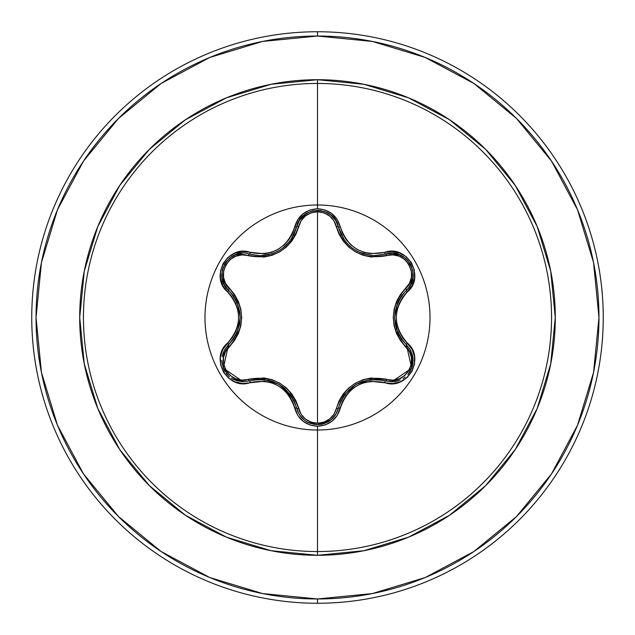 <?xml version="1.0" encoding="UTF-8"?>
<svg xmlns="http://www.w3.org/2000/svg" width="635" height="635" viewBox="0 0 635 635"><rect width="100%" height="100%" fill="white"/><g stroke="black" fill="none" stroke-linecap="round" stroke-linejoin="round"><path stroke-width="0.95" d="M338.376 408.162L338.376 408.178A2.143 0.492 13.4 0 1 340.32 408.138C347.75 386.953 362.498 378.436 384.58 382.587C406.852 391.041 425.855 358.148 407.368 343.075C392.7 326.041 392.7 308.991 407.368 291.925C425.839 276.884 406.892 243.967 384.58 252.412C362.522 256.58 347.774 248.063 340.32 226.862C337.002 215.638 329.39 209.598 317.5 208.756L317.5 204.986A112.514 112.514 0 0 1 430.014 317.5A112.514 112.514 0 0 1 317.5 430.014A112.514 112.514 0 0 1 204.986 317.5A112.514 112.514 0 0 1 317.5 204.986L317.5 208.756L309.721 210.098L302.863 213.924L297.688 219.758L292.433 233.569L288.806 239.728L284.004 245.047L278.138 249.301L271.526 252.254L264.501 253.77L242.514 251.476L234.664 253.214L227.941 257.445L223.083 263.557L220.528 270.835L220.472 278.519L222.925 285.837L232.227 297.267L235.744 303.482L237.934 310.293L238.689 317.492L237.942 324.675L235.752 331.51L232.227 337.725L222.798 349.409L220.385 357.076L220.686 365.014L223.56 372.269L228.592 378.119L235.228 382L242.792 383.532L264.493 381.23L271.502 382.738L278.122 385.683L283.98 389.938L288.806 395.264L292.425 401.423L297.815 415.449L303.244 421.378L310.269 425.093L317.5 426.244L317.5 551.553A234.053 234.053 0 0 0 551.553 317.5A234.053 234.053 0 0 0 317.5 83.447L317.5 204.986A112.514 112.514 0 0 1 430.014 317.5A112.514 112.514 0 0 1 317.5 430.014A112.514 112.514 0 0 1 204.986 317.5A112.514 112.514 0 0 1 317.5 204.986L317.5 83.447A234.053 234.053 0 0 0 83.447 317.5A234.053 234.053 0 0 0 317.5 551.553L317.5 555.292A237.792 237.792 0 0 1 79.708 317.5A237.792 237.792 0 0 1 317.5 79.708L317.5 83.447L317.5 79.708L271.113 84.28L226.505 97.814L185.396 119.785L149.36 149.36L119.785 185.396L97.814 226.505L84.28 271.113L79.708 317.5L84.28 363.887L97.814 408.495L119.785 449.604L149.36 485.64L185.396 515.215L226.505 537.186L271.113 550.72L317.5 555.292L363.887 550.72L408.495 537.186L449.604 515.215L485.64 485.64L515.215 449.604L537.186 408.495L550.72 363.887L555.292 317.5L550.72 271.113L537.186 226.505L515.215 185.396L485.64 149.36L449.604 119.785L408.495 97.814L363.887 84.28L317.5 79.708A237.792 237.792 0 0 1 555.292 317.5A237.792 237.792 0 0 1 317.5 555.292L317.5 551.553A234.053 234.053 0 0 0 551.553 317.5A234.053 234.053 0 0 0 317.5 83.447A234.053 234.053 0 0 0 83.447 317.5A234.053 234.053 0 0 0 317.5 551.553L317.5 426.244C329.39 425.402 337.002 419.37 340.32 408.138A2.143 0.492 -166.6 0 0 338.376 408.178L335.645 414.663L330.914 419.957L317.524 424.656L323.874 423.696L330.383 420.37L335.486 414.909L338.376 408.178A2.143 0.667 13.4 0 1 336.439 408.4L333.978 414.211L329.692 418.989L323.993 422.148L317.5 423.243L311.023 422.132L305.324 418.965L301.053 414.187L295.997 400.907L291.862 393.986L286.369 387.977L279.662 383.111L272.105 379.722L264.12 377.944L241.991 380.087L235.712 378.777L230.132 375.428L225.925 370.38L223.631 364.204L223.512 357.688L225.512 351.584L234.466 340.558L238.387 333.518L240.84 325.771L241.689 317.54L240.855 309.308L238.403 301.514L234.482 294.473L225.512 283.416L223.512 277.328L223.623 270.82L225.909 264.652L230.108 259.588L235.696 256.23L241.983 254.913L264.081 257.056L272.034 255.31L279.598 251.92L286.314 247.078L291.838 241.054L295.981 234.124L301.053 220.813L305.324 216.035L311.015 212.868L317.5 211.757L317.5 423.243L317.5 211.757L323.985 212.852L329.692 216.011L333.978 220.79L339.05 234.061L343.178 240.975L348.671 246.975L355.37 251.825L362.918 255.222L370.888 256.992L393.009 254.873L399.28 256.191L404.86 259.54L409.067 264.604L411.345 270.772L411.464 277.297L409.456 283.393L400.487 294.418L396.558 301.458L394.097 309.221L393.24 317.46L394.081 325.699L396.534 333.502L400.463 340.55L409.456 351.607L411.456 357.688L411.353 364.196L409.083 370.372L404.884 375.436L399.296 378.801L393.009 380.127L370.935 378L362.99 379.754L355.433 383.135L348.726 387.969L343.202 393.994L339.066 400.907L336.439 408.4A2.143 0.667 -166.6 0 0 338.376 408.186L340.844 401.066L344.726 394.526L356.1 384.381L370.586 379.595L359.894 382.468M260.167 255.707L249.404 254.127A2.143 0.675 -73.3 0 0 248.237 255.691A2.143 0.675 106.7 0 1 249.396 254.127L260.167 255.707L272.51 253.619L274.899 252.698M340.844 233.934L341.146 234.561M342.757 237.538L343.829 239.204M349.147 245.443L351.393 247.396M352.481 248.237L353.703 249.11M359.656 252.428L362.244 253.468M362.514 253.563L364.387 254.159M374.118 255.643L385.596 254.079A2.143 0.667 -106.6 0 1 386.755 255.651A2.143 0.667 73.4 0 0 385.596 254.079L392.573 253.206L395.883 253.595M364.196 254.103L362.561 253.579M352.227 248.047L351.544 247.515M343.948 239.379L338.376 226.822L339.241 229.886M412.877 356.902L410.289 349.671L406.432 344.789L410.305 349.702L412.615 355.584L411.678 368.213L407.868 374.483M405.154 377.087L403.106 378.547M397.978 380.881L391.731 381.818L397.978 380.881M398.081 380.849L400.225 380.055M403.138 378.523L403.662 378.182M407.876 374.467L410.027 371.531M412.004 367.324L412.671 364.95M412.901 363.68L413.012 357.886M224.29 350.345L228.529 344.765A2.143 0.667 -133.4 0 0 229.306 346.551C214.146 358.783 230.108 386.35 248.237 379.309A2.143 0.675 -106.7 0 0 249.396 380.873L243.245 381.77L249.404 380.873L243.245 381.77L232.386 378.817M161.123 83.471L118.475 118.475L161.123 83.471L209.788 57.46L262.588 41.442L317.5 36.036A281.464 281.464 0 0 1 598.964 317.5A281.464 281.464 0 0 1 317.5 598.964L317.5 603.25A285.75 285.75 0 0 0 603.25 317.5A285.75 285.75 0 0 0 317.5 31.75L317.5 36.036L317.5 31.75A285.75 285.75 0 0 1 603.25 317.5A285.75 285.75 0 0 1 317.5 603.25A285.75 285.75 0 0 1 31.75 317.5A285.75 285.75 0 0 1 317.5 31.75A285.75 285.75 0 0 0 31.75 317.5A285.75 285.75 0 0 0 317.5 603.25L317.5 598.964A281.464 281.464 0 0 1 36.036 317.5A281.464 281.464 0 0 1 317.5 36.036L372.412 41.442L425.212 57.46L473.877 83.471L516.525 118.475L551.529 161.123L577.54 209.788L593.558 262.588L598.964 317.5L593.558 372.412L577.54 425.212L551.529 473.877L516.525 516.525L473.877 551.529L516.525 516.525M83.526 161.052L118.475 118.475M83.471 473.877L118.475 516.525L83.471 473.877L57.46 425.212L41.442 372.412L36.036 317.5L41.442 262.588L57.46 209.788L83.471 161.123M161.052 551.474L118.475 516.525M473.877 551.529L425.212 577.54L372.412 593.558L317.5 598.964L262.588 593.558L209.788 577.54L161.123 551.529M229.425 376.722L226.854 374.15M224.734 371.142L223.195 367.903M222.115 356.783L223.393 352.282M225.131 286.115L228.529 290.235A2.143 0.667 133.4 0 1 229.306 288.449C245.602 307.864 245.602 327.231 229.306 346.551A2.143 0.667 46.6 0 1 228.529 344.765A2.143 0.492 -133.4 0 0 227.592 343.051C209.137 358.116 228.116 391.009 250.412 382.54A2.143 0.492 -106.7 0 0 249.404 380.873A2.143 0.675 73.3 0 1 248.237 379.309C273.233 374.88 290.02 384.572 298.601 408.384A2.143 0.675 -13.3 0 1 296.672 408.162A2.143 0.675 166.7 0 0 298.601 408.384C301.276 417.505 307.578 422.458 317.5 423.243C327.43 422.481 333.748 417.536 336.439 408.4C345.107 384.588 361.879 374.904 386.755 379.349A2.143 0.667 -73.4 0 1 385.596 380.921A2.143 0.667 106.6 0 0 386.755 379.349C404.932 386.366 420.822 358.759 405.654 346.575A2.143 0.675 133.3 0 0 406.432 344.789A2.143 0.675 -46.7 0 1 405.654 346.575C389.326 327.144 389.326 307.761 405.654 288.425A2.143 0.675 -133.3 0 1 406.432 290.211A2.143 0.675 46.7 0 0 405.654 288.425C420.83 276.209 404.892 248.626 386.755 255.651C361.791 260.048 345.019 250.365 336.439 226.6A2.143 0.667 166.6 0 1 338.376 226.814A2.143 0.667 -13.4 0 0 336.439 226.6C333.748 217.472 327.438 212.519 317.5 211.757C307.578 212.534 301.284 217.495 298.601 226.616A2.143 0.675 13.3 0 0 296.672 226.838A2.143 0.675 -166.7 0 1 298.601 226.616C289.941 250.476 273.153 260.167 248.237 255.691C230.076 248.658 214.154 276.249 229.306 288.449A2.143 0.667 -46.6 0 0 228.529 290.235L228.481 290.195M293.767 400.121L282.408 386.596M273.907 381.897L267.526 380.016M336.431 413.314L331.065 419.838M330.914 419.957L327.827 422.013M324.596 423.458L321.04 424.363M392.438 381.802L385.596 380.921C362.093 376.595 346.353 385.683 338.376 408.178C335.328 418.386 328.374 423.878 317.524 424.656L317.405 424.656M304.006 419.854L300.45 416.179M299.379 414.623L296.672 408.162L299.371 414.615L304.094 419.925M377.23 379.42L374.261 379.357M352.75 386.556L344.329 395.073M409.813 348.885L410.631 350.282M410.734 350.488L413.155 360.609M412.806 364.268L411.877 367.681M410.305 371.062L408.281 373.991M399.407 380.389L394.74 381.603M406.892 289.758L406.432 290.211C390.898 308.419 390.898 326.612 406.432 344.789A2.143 0.492 -46.7 0 1 407.368 343.075A2.143 0.492 133.3 0 0 406.432 344.789L401.495 339.09L397.764 332.454L394.652 317.508L397.756 302.554L394.883 313.349M395.065 323.056L396.629 329.525M390.866 253.206L385.596 254.079C405.916 246.436 423.22 276.487 406.432 290.211L408.773 287.607L406.432 290.211A2.143 0.492 46.7 0 0 407.368 291.925A2.143 0.492 -133.3 0 1 406.432 290.211L401.487 295.91L397.756 302.554M396.065 253.627L399.399 254.603M399.455 254.627L402.733 256.23L399.478 254.635L392.533 253.198M392.573 253.206L399.534 254.659L405.694 258.358L408.091 260.779M410.369 264.041L411.782 267.057M405.694 258.358L410.297 263.922L412.837 270.915M341.003 234.275L341.471 235.228M344.813 240.594L347.774 244.086M349.687 245.951L350.417 246.586M353.219 248.777L354.433 249.595M356.449 250.817L357.688 251.484M359.529 252.373L371.761 255.524M373.975 255.643L374.507 255.651M298.696 221.544L299.355 220.416M307.078 213.058L304.078 215.082L299.371 220.385L296.672 226.838L299.387 220.353L306.943 213.138M310.483 211.534L313.888 210.653M317.659 210.344L320.992 210.63M335.661 220.353L338.376 226.822L335.661 220.361L330.938 215.059L334.581 218.797M261.445 255.691L260.263 255.707M260.533 255.707L261.398 255.691M263.295 255.58L269.375 254.564M271.788 253.865L272.637 253.579M276.352 252.039L277.987 251.206M279.702 250.222L280.988 249.404M282.734 248.166L289.949 241.006M292.14 237.823L292.441 237.315M293.481 235.442L294.053 234.291M299.387 220.353L304.125 215.051L310.404 211.558L317.524 210.344L324.644 211.558L330.914 215.043L335.653 220.337L338.376 226.822A2.143 0.492 -13.4 0 0 340.32 226.862L337.217 219.527L331.78 213.606L324.755 209.907L317.5 208.756C305.618 209.621 298.029 215.662 294.719 226.885C287.298 248.11 272.526 256.635 250.412 252.46C228.155 243.983 209.121 276.852 227.592 291.949A2.143 0.492 -46.6 0 0 228.529 290.235L224.282 284.631L222.964 281.575M222.901 281.392L222.083 278.019M222.075 277.963L221.821 274.32L222.067 277.932L224.306 284.678M224.282 284.631L222.059 277.876L222.186 270.693L223.083 267.406M224.766 263.811L226.671 261.072M222.186 270.693L224.703 263.922L229.489 258.223M248.785 253.952L249.404 254.127A2.143 0.492 -73.3 0 0 250.412 252.46A2.143 0.492 106.7 0 1 249.404 254.127C229.124 246.451 211.749 276.463 228.529 290.235L233.458 295.926L237.18 302.57L240.284 317.492L237.18 332.423L240.038 321.731M234.005 338.272L237.109 332.589M240.07 313.499L236.903 301.95M232.791 379.047L237.022 380.849L243.245 381.77L236.998 380.841L231.243 378.095M226.314 373.475L228.783 376.15L223.298 368.173L221.813 360.37M222.361 355.552L224.663 349.671L228.529 344.765L224.679 349.647M224.631 349.734L224.353 350.234M224.163 350.583L222.099 356.854M221.813 360.402L222.147 364.093M223.25 368.038L224.298 370.356M294.203 401.034L296.672 408.162C288.663 385.604 272.907 376.507 249.404 380.873L256.802 379.444L264.422 379.532L278.916 384.31L290.314 394.478L294.156 400.931M292.394 397.605L290.409 394.613M284.996 388.683L282.194 386.437M264.311 379.524L260.787 379.293M304.125 419.949L299.387 414.647L296.672 408.162C299.712 418.378 306.657 423.878 317.524 424.656L307.459 422.148M307.015 421.902L310.38 423.434M363.037 381.262L359.593 382.595M344.662 394.621L342.67 397.613M370.586 379.595L378.198 379.5L385.596 380.921A2.143 0.492 106.6 0 0 384.58 382.587A2.143 0.492 -73.4 0 1 385.596 380.921L391.731 381.818L411.67 368.221L406.432 344.789M399.423 299.196L397.827 302.403M395.399 310.063L394.859 313.603M397.804 332.557L399.375 335.717M412.798 270.693L412.909 277.868L410.686 284.615L408.781 287.599L410.67 284.639L412.909 277.9M413.163 274.63L413.155 274.185M413.147 273.931L412.829 270.859M411.115 265.478L410.353 264.017M327.485 212.804L324.644 211.558M321.231 210.669L317.524 210.344M313.857 210.661L310.356 211.582M271.47 253.968L272.471 253.635M272.502 253.627L275.003 252.651M280.011 250.031L280.781 249.539M282.13 248.61L282.892 248.047M283.607 247.483L286.044 245.356M290.989 239.585L292.41 237.363M293.807 234.799L294.188 233.998M260.175 255.707C279.106 254.381 291.267 244.761 296.672 226.838A2.143 0.492 -166.7 0 1 294.719 226.885A2.143 0.492 13.3 0 0 296.672 226.838L290.949 239.641M285.933 245.467L283.535 247.547M231.942 256.453L229.322 258.374L235.474 254.683L242.459 253.238L235.498 254.675M225.639 262.438L224.75 263.827M235.553 335.732L237.117 332.573M239.514 325.056L240.078 321.405M237.133 302.458L235.537 299.244M237.18 332.423L233.458 339.066L228.529 344.765C244.023 326.573 244.023 308.396 228.529 290.235A2.143 0.492 133.4 0 1 227.592 291.949C242.229 308.967 242.229 326.001 227.592 343.051A2.143 0.492 46.6 0 1 228.529 344.765L223.306 368.181L243.245 381.77L249.404 380.873A2.143 0.492 73.3 0 1 250.412 382.54C272.502 378.357 287.274 386.882 294.719 408.114A2.143 0.492 -13.3 0 1 296.672 408.162A2.143 0.492 166.7 0 0 294.719 408.114C298.029 419.338 305.618 425.379 317.5 426.244L325.287 424.918L332.161 421.092L337.344 415.266L342.614 401.463L346.234 395.311L351.036 390.009L356.894 385.755L363.498 382.81L370.507 381.294L392.486 383.564L400.328 381.818L407.051 377.587L411.901 371.467L414.457 364.188L414.496 356.505L412.044 349.179L402.717 337.756L399.193 331.534L396.994 324.715L396.24 317.508L396.994 310.309L399.193 303.474L402.717 297.251L412.171 285.567L414.584 277.908L414.29 269.97L411.424 262.707L406.4 256.85L399.772 252.96L392.208 251.428L384.58 252.412A2.143 0.492 73.4 0 0 385.596 254.079A2.143 0.492 -106.6 0 1 384.58 252.412L370.522 253.706L363.522 252.198L356.91 249.253L351.06 245.015L346.242 239.697L342.614 233.537L340.32 226.862A2.143 0.492 166.6 0 1 338.376 226.822C343.805 244.737 355.965 254.341 374.864 255.651L385.596 254.079M296.672 226.838C300.18 205.415 334.859 205.422 338.376 226.822"/></g></svg>
